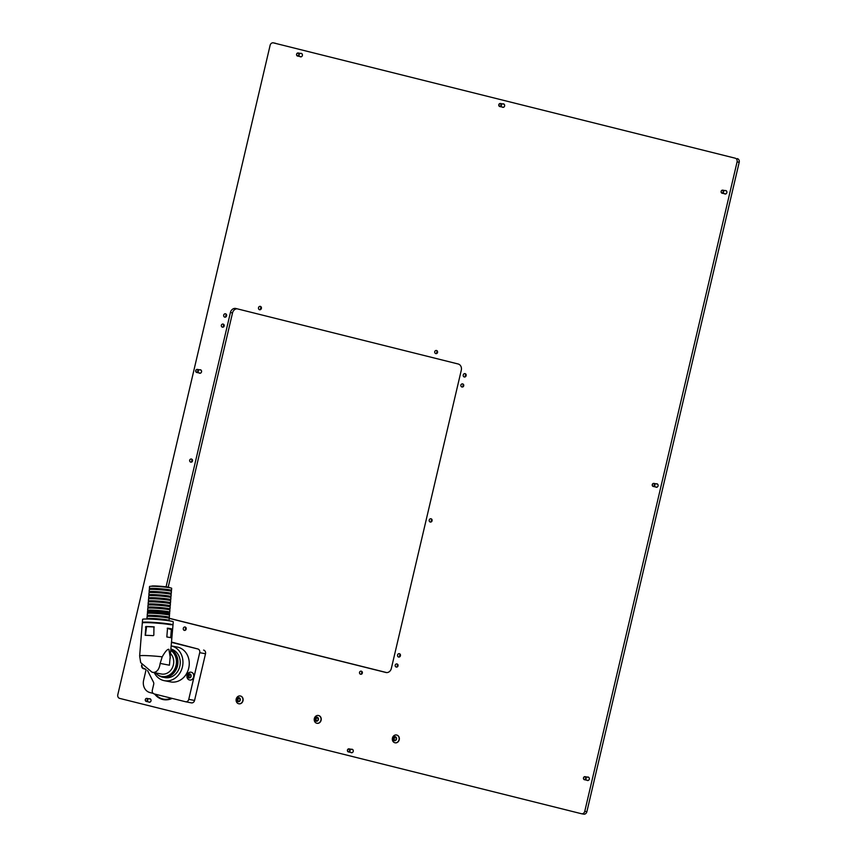 <?xml version="1.0" encoding="UTF-8"?>
<svg xmlns="http://www.w3.org/2000/svg" width="857" height="857" viewBox="0 0 857 857"><rect width="100%" height="100%" fill="white"/><g stroke="black" fill="none" stroke-linecap="round" stroke-linejoin="round"><path stroke-width="1.29" d="M587.399 777.106A1.768 1.521 100.9 0 1 589.273 779.152A1.768 1.521 100.9 0 1 586.799 780.181M656.183 483.851A1.768 1.521 100.9 0 1 658.058 485.887A1.768 1.521 100.9 0 1 655.584 486.926M724.968 190.586A1.768 1.521 100.9 0 1 726.843 192.632A1.768 1.521 100.9 0 1 724.369 193.661M502.727 103.933A1.768 1.521 100.9 0 1 504.612 105.979A1.768 1.521 100.9 0 1 502.138 107.007M297.593 56.059A1.564 1.339 100.9 0 1 298.182 52.984A1.564 1.339 100.9 0 1 297.593 56.059L301.31 56.776A1.768 1.521 100.9 0 1 301.246 56.766M300.496 53.434A1.768 1.521 100.9 0 1 302.382 55.469A1.768 1.521 100.9 0 1 299.907 56.508M146.215 701.433A1.564 1.339 100.9 0 1 146.804 698.369A1.564 1.339 100.9 0 1 146.215 701.433L149.932 702.151A1.768 1.521 100.9 0 1 149.868 702.14M149.118 698.809A1.768 1.521 100.9 0 1 151.003 700.855A1.768 1.521 100.9 0 1 148.529 701.883M351.359 749.318A1.768 1.521 100.9 0 1 353.234 751.353A1.768 1.521 100.9 0 1 350.759 752.382M196.735 372.463A1.564 1.339 100.9 0 1 197.324 369.388A1.564 1.339 100.9 0 1 196.735 372.463L200.452 373.181A1.768 1.521 100.9 0 1 200.388 373.17M199.638 369.838A1.768 1.521 100.9 0 1 201.524 371.874A1.768 1.521 100.9 0 1 199.049 372.913M395.184 665.15A1.725 1.478 -79.1 0 0 398.044 665.868A1.725 1.478 -79.1 0 0 395.184 665.15M397.894 664.55A1.725 1.478 -79.1 0 0 397.444 666.875M397.562 655.005A1.725 1.478 -79.1 0 0 400.433 655.723A1.725 1.478 -79.1 0 0 397.562 655.005M400.273 654.405A1.725 1.478 -79.1 0 0 399.823 656.73M429.218 520.049A1.725 1.478 -79.1 0 0 432.089 520.756A1.725 1.478 -79.1 0 0 429.218 520.049M431.928 519.449A1.725 1.478 -79.1 0 0 431.478 521.763M460.873 385.082A1.725 1.478 -79.1 0 0 463.733 385.8A1.725 1.478 -79.1 0 0 460.873 385.082M463.583 384.482A1.725 1.478 -79.1 0 0 463.134 386.807M463.251 374.938A1.725 1.478 -79.1 0 0 466.122 375.655A1.725 1.478 -79.1 0 0 463.251 374.938M465.962 374.338A1.725 1.478 -79.1 0 0 465.512 376.662M223.698 315.108A1.725 1.478 -79.1 0 0 226.569 315.826A1.725 1.478 -79.1 0 0 223.698 315.108M226.409 314.508A1.725 1.478 -79.1 0 0 225.959 316.833M221.32 325.264A1.725 1.478 -79.1 0 0 224.18 325.971A1.725 1.478 -79.1 0 0 221.32 325.264M224.031 324.664A1.725 1.478 -79.1 0 0 223.581 326.978M189.665 460.22A1.725 1.478 -79.1 0 0 192.525 460.937A1.725 1.478 -79.1 0 0 189.665 460.22M192.375 459.62A1.725 1.478 -79.1 0 0 191.925 461.944M183.302 628.352A1.725 1.478 -79.1 0 0 186.173 629.07A1.725 1.478 -79.1 0 0 183.302 628.352M186.012 627.753A1.725 1.478 -79.1 0 0 185.573 630.077M359.501 672.359A1.725 1.478 -79.1 0 0 362.361 673.066A1.725 1.478 -79.1 0 0 359.501 672.359M362.211 671.759A1.725 1.478 -79.1 0 0 361.761 674.073M434.713 351.691A1.725 1.478 -79.1 0 0 437.573 352.409A1.725 1.478 -79.1 0 0 434.713 351.691M437.424 351.091A1.725 1.478 -79.1 0 0 436.974 353.416M258.514 307.695A1.725 1.478 -79.1 0 0 261.385 308.413A1.725 1.478 -79.1 0 0 258.514 307.695M261.224 307.095A1.725 1.478 -79.1 0 0 260.774 309.42M154.646 694.031A18.243 15.651 -79.1 0 0 163.344 699.612A18.243 15.651 -79.1 0 0 172.139 698.401M164.405 699.773A18.243 15.651 100.9 0 1 161.373 698.519M584.763 811.322L737.084 161.887A3.128 2.678 -79.1 0 0 735.199 158.191L273.447 42.882A3.128 2.678 -79.1 0 0 270.126 45.271L117.805 694.706A3.128 2.678 -79.1 0 0 119.701 698.401L581.442 813.722A3.128 2.678 -79.1 0 0 584.763 811.322L586.874 811.729L739.195 162.294L737.084 161.887M147.811 619.011A11.109 0.728 4.6 0 1 146.943 618.658L147.104 616.579A11.109 0.728 4.6 0 1 155.299 616.537A11.109 0.728 4.6 0 1 167.715 617.876A11.109 0.728 4.6 0 1 169.247 618.368L386.207 672.552M237.121 308.799A5.217 4.467 -79.1 0 0 232.526 312.901L230.426 312.494L166.076 586.852M230.426 312.494A5.217 4.467 100.9 0 1 235.75 308.456A5.217 4.467 100.9 0 1 235.954 308.509L458.152 363.989A5.217 4.467 100.9 0 1 461.302 370.149L391.328 668.492A5.217 4.467 100.9 0 1 386.004 672.52A5.217 4.467 100.9 0 1 385.8 672.477M735.199 158.191L273.447 42.882M737.299 158.599A3.128 2.678 100.9 0 1 739.195 162.294M586.874 811.729A3.128 2.678 100.9 0 1 583.553 814.118L581.689 813.764M232.526 312.901L168.197 587.174M149.225 616.322L149.268 615.712A9.02 0.589 4.6 0 1 155.92 615.68A9.02 0.589 4.6 0 1 166.012 616.761A9.02 0.589 4.6 0 1 167.244 617.169L167.351 617.801M169.118 618.251L386.732 672.595M726.308 190.843A1.768 1.521 100.9 0 1 726.34 190.832L722.655 190.147A1.564 1.339 100.9 0 1 722.055 193.211A1.564 1.339 100.9 0 1 722.655 190.147M170.682 653.687A11.73 10.059 -79.1 0 1 173.682 662.911A11.73 10.059 -79.1 0 1 161.384 674.009L152.043 672.209L140.677 662.611L139.648 655.894L142.305 622.975A15.383 1.007 -175.4 0 1 153.649 622.921A15.383 1.007 -175.4 0 1 170.854 624.764L170.875 624.507A15.383 1.007 -175.4 0 1 172.985 625.192L169.429 665.203L160.152 663.414L162.209 656.826C165.176 651.599 167.394 649.092 168.872 649.306L170.329 658.015M170.532 628.652A15.383 1.007 4.6 0 1 172.278 629.081L171.561 637.897A15.383 1.007 -175.4 0 0 169.825 637.469A15.383 1.007 -175.4 0 0 166.826 636.987L167.533 628.17A15.383 1.007 4.6 0 1 170.532 628.652M170.65 637.64L171.561 637.897M152.043 672.209L153.746 672.434C157.227 671.952 159.37 668.942 160.152 663.414M169.461 624.442A12.202 0.803 -175.4 0 0 168.154 624.132A12.202 0.803 -175.4 0 0 155.278 622.718A12.202 0.803 -175.4 0 0 145.626 622.621M155.513 672.874A14.076 12.073 -79.1 0 0 161.619 676.441A14.076 12.073 -79.1 0 0 176.381 663.125A14.076 12.073 -79.1 0 0 170.939 650.484M161.619 676.441L162.68 676.644A14.076 12.073 -79.1 0 0 177.442 663.329A14.076 12.073 -79.1 0 0 170.971 650.056M172.868 625.053A15.383 1.007 -175.4 0 0 173.007 624.935L173.253 621.828A15.383 1.007 -175.4 0 0 171.143 621.132A15.383 1.007 -175.4 0 0 153.939 619.29A15.383 1.007 -175.4 0 0 142.594 619.354L142.348 622.461A15.383 1.007 -175.4 0 0 142.84 622.76M173.007 624.935A15.383 1.007 -175.4 0 0 170.897 624.25A15.383 1.007 -175.4 0 0 153.692 622.396A15.383 1.007 -175.4 0 0 142.348 622.461M153.821 635.176L153.242 635.658A15.383 1.007 -175.4 0 0 145.187 635.326L145.894 626.51A15.383 1.007 4.6 0 1 153.96 626.853L153.821 635.176M168.797 624.421L170.875 624.507M154.26 626.96L146.579 626.638L145.454 634.919M170.704 637.383L171.336 629.606L167.233 628.288M149.643 611.137L149.686 610.527A9.02 0.589 4.6 0 1 156.338 610.495A9.02 0.589 4.6 0 1 166.429 611.577A9.02 0.589 4.6 0 1 167.672 611.984L167.618 612.594M149.889 608.031L149.943 607.42A9.02 0.589 4.6 0 1 156.595 607.377A9.02 0.589 4.6 0 1 166.676 608.47A9.02 0.589 4.6 0 1 167.918 608.866L167.865 609.477M150.146 604.924L150.189 604.303A9.02 0.589 4.6 0 1 156.842 604.271A9.02 0.589 4.6 0 1 166.933 605.353A9.02 0.589 4.6 0 1 168.165 605.76L168.122 606.37M150.393 601.807L150.446 601.196A9.02 0.589 4.6 0 1 157.099 601.164A9.02 0.589 4.6 0 1 167.179 602.246A9.02 0.589 4.6 0 1 168.422 602.642L168.368 603.264M150.639 598.7L150.693 598.09A9.02 0.589 4.6 0 1 157.345 598.047A9.02 0.589 4.6 0 1 167.436 599.129A9.02 0.589 4.6 0 1 168.668 599.536L168.625 600.146M150.896 595.583L150.939 594.972A9.02 0.589 4.6 0 1 157.602 594.94A9.02 0.589 4.6 0 1 167.683 596.022A9.02 0.589 4.6 0 1 168.925 596.429L168.872 597.04M151.143 592.476L151.196 591.866A9.02 0.589 4.6 0 1 157.849 591.823A9.02 0.589 4.6 0 1 167.94 592.915A9.02 0.589 4.6 0 1 169.172 593.312L169.129 593.922M151.4 589.37L151.443 588.748A9.02 0.589 4.6 0 1 158.095 588.716A9.02 0.589 4.6 0 1 168.186 589.798A9.02 0.589 4.6 0 1 169.429 590.205L169.375 590.816M169.622 587.709L169.632 587.613A9.02 0.589 -175.4 0 0 168.4 587.206A9.02 0.589 -175.4 0 0 158.309 586.124A9.02 0.589 -175.4 0 0 151.657 586.156L151.646 586.252M149 619.043L149.022 618.829A9.02 0.589 4.6 0 1 155.674 618.786A9.02 0.589 4.6 0 1 165.755 619.868A9.02 0.589 4.6 0 1 166.997 620.275L166.976 620.5M149.472 613.216L149.525 612.605A9.02 0.589 4.6 0 1 156.178 612.562A9.02 0.589 4.6 0 1 166.258 613.655A9.02 0.589 4.6 0 1 167.501 614.051L167.447 614.662M151.41 589.177A11.109 0.728 4.6 0 1 150.896 589.08A11.109 0.728 4.6 0 1 149.364 588.588L149.536 586.509A11.109 0.728 4.6 0 1 157.731 586.467A11.109 0.728 4.6 0 1 170.147 587.806A11.109 0.728 4.6 0 1 171.668 588.298L171.507 590.366A11.109 0.728 4.6 0 1 169.386 590.623M149.364 588.588A11.109 0.728 4.6 0 1 157.559 588.545A11.109 0.728 4.6 0 1 169.975 589.873A11.109 0.728 4.6 0 1 171.507 590.366M149.236 616.14A11.109 0.728 4.6 0 1 148.711 616.044A11.109 0.728 4.6 0 1 147.19 615.551L147.361 613.473A11.109 0.728 4.6 0 1 155.546 613.43A11.109 0.728 4.6 0 1 167.972 614.758A11.109 0.728 4.6 0 1 169.493 615.262L169.332 617.329A11.109 0.728 4.6 0 1 167.211 617.586M147.19 615.551A11.109 0.728 4.6 0 1 155.385 615.497A11.109 0.728 4.6 0 1 167.801 616.836A11.109 0.728 4.6 0 1 169.332 617.329M146.943 618.658A11.109 0.728 4.6 0 1 155.128 618.615A11.109 0.728 4.6 0 1 167.554 619.943A11.109 0.728 4.6 0 1 169.075 620.447A11.109 0.728 4.6 0 1 168.165 620.661M151.164 592.283A11.109 0.728 4.6 0 1 150.639 592.187A11.109 0.728 4.6 0 1 149.118 591.694L149.279 589.627A11.109 0.728 4.6 0 1 157.474 589.573A11.109 0.728 4.6 0 1 169.89 590.912A11.109 0.728 4.6 0 1 171.421 591.405L171.25 593.483A11.109 0.728 4.6 0 1 169.14 593.74M149.118 591.694A11.109 0.728 4.6 0 1 157.313 591.651A11.109 0.728 4.6 0 1 169.729 592.99A11.109 0.728 4.6 0 1 171.25 593.483M150.907 595.401A11.109 0.728 4.6 0 1 150.393 595.304A11.109 0.728 4.6 0 1 148.861 594.812L149.032 592.733A11.109 0.728 4.6 0 1 157.227 592.69A11.109 0.728 4.6 0 1 169.643 594.019A11.109 0.728 4.6 0 1 171.164 594.522L171.004 596.59A11.109 0.728 4.6 0 1 168.893 596.847M148.861 594.812A11.109 0.728 4.6 0 1 157.056 594.758A11.109 0.728 4.6 0 1 169.472 596.097A11.109 0.728 4.6 0 1 171.004 596.59M149.654 610.955A11.109 0.728 4.6 0 1 149.139 610.859A11.109 0.728 4.6 0 1 147.608 610.366L147.779 608.288A11.109 0.728 4.6 0 1 155.974 608.245A11.109 0.728 4.6 0 1 168.39 609.573A11.109 0.728 4.6 0 1 169.911 610.077L169.75 612.144A11.109 0.728 4.6 0 1 167.629 612.401M147.608 610.366A11.109 0.728 4.6 0 1 155.803 610.313A11.109 0.728 4.6 0 1 168.218 611.652A11.109 0.728 4.6 0 1 169.75 612.144M150.661 598.507A11.109 0.728 4.6 0 1 150.136 598.411A11.109 0.728 4.6 0 1 148.615 597.918L148.786 595.84A11.109 0.728 4.6 0 1 156.97 595.797A11.109 0.728 4.6 0 1 169.397 597.136A11.109 0.728 4.6 0 1 170.918 597.629L170.747 599.707A11.109 0.728 4.6 0 1 168.636 599.964M148.615 597.918A11.109 0.728 4.6 0 1 156.81 597.875A11.109 0.728 4.6 0 1 169.225 599.204A11.109 0.728 4.6 0 1 170.747 599.707M150.404 601.614A11.109 0.728 4.6 0 1 149.889 601.528A11.109 0.728 4.6 0 1 148.368 601.025L148.529 598.957A11.109 0.728 4.6 0 1 156.724 598.914A11.109 0.728 4.6 0 1 169.14 600.243A11.109 0.728 4.6 0 1 170.661 600.736L170.5 602.814A11.109 0.728 4.6 0 1 168.39 603.071M148.368 601.025A11.109 0.728 4.6 0 1 156.552 600.982A11.109 0.728 4.6 0 1 168.979 602.321A11.109 0.728 4.6 0 1 170.5 602.814M150.157 604.731A11.109 0.728 4.6 0 1 149.632 604.635A11.109 0.728 4.6 0 1 148.111 604.142L148.282 602.064A11.109 0.728 4.6 0 1 156.467 602.021A11.109 0.728 4.6 0 1 168.893 603.36A11.109 0.728 4.6 0 1 170.414 603.853L170.243 605.92A11.109 0.728 4.6 0 1 168.133 606.178M148.111 604.142A11.109 0.728 4.6 0 1 156.306 604.099A11.109 0.728 4.6 0 1 168.722 605.428A11.109 0.728 4.6 0 1 170.243 605.92M149.911 607.838A11.109 0.728 4.6 0 1 149.386 607.742A11.109 0.728 4.6 0 1 147.865 607.249L148.025 605.181A11.109 0.728 4.6 0 1 156.22 605.128A11.109 0.728 4.6 0 1 168.636 606.467A11.109 0.728 4.6 0 1 170.168 606.96L169.997 609.038A11.109 0.728 4.6 0 1 167.886 609.295M147.865 607.249A11.109 0.728 4.6 0 1 156.049 607.206A11.109 0.728 4.6 0 1 168.475 608.545A11.109 0.728 4.6 0 1 169.997 609.038M149.482 613.023A11.109 0.728 4.6 0 1 148.968 612.926A11.109 0.728 4.6 0 1 147.447 612.434L147.522 611.395A11.109 0.728 4.6 0 1 155.717 611.352A11.109 0.728 4.6 0 1 168.133 612.691A11.109 0.728 4.6 0 1 169.665 613.183L169.579 614.223A11.109 0.728 4.6 0 1 167.469 614.48M147.447 612.434A11.109 0.728 4.6 0 1 155.631 612.391A11.109 0.728 4.6 0 1 168.058 613.73A11.109 0.728 4.6 0 1 169.579 614.223M171.057 649.081A14.601 12.523 100.9 0 1 179.874 666.007A14.601 12.523 100.9 0 1 164.898 677.598L162.573 677.159A14.601 12.523 100.9 0 1 162.005 677.03A14.601 12.523 100.9 0 1 157.313 674.534M171.025 649.499A14.601 12.523 100.9 0 1 177.195 666.939A14.601 12.523 100.9 0 1 162.573 677.159M182.412 666.95A17.729 15.201 -79.1 0 0 171.304 645.932L177.324 647.078A17.729 15.201 -79.1 0 1 188.722 668.171A17.729 15.201 -79.1 0 1 170.618 681.893L164.298 680.672A17.729 15.201 -79.1 0 0 182.412 666.95M146.097 669.671L143.622 680.244A10.423 8.945 -79.1 0 0 149.921 692.552L153.178 693.367M141.726 664.861L141.694 665.021A3.128 2.678 100.9 0 0 143.58 668.717L145.444 669.178M155.428 694.224A17.729 15.201 -79.1 0 0 163.441 699.108A17.729 15.201 -79.1 0 0 171.357 698.209M147.565 670.592A3.128 2.678 100.9 0 1 147.608 670.667L153.424 682.043A3.128 2.678 100.9 0 1 153.682 684.389L152.31 690.228A3.128 2.678 -79.1 0 0 154.206 693.924L185.455 701.722A3.128 2.678 -79.1 0 0 188.765 699.333L199.713 652.659A3.128 2.678 -79.1 0 0 197.828 648.963L171.614 642.086M203.612 650.077A3.128 2.678 100.9 0 1 205.509 653.773L199.713 652.659M188.765 699.333L194.56 700.448L205.509 653.773M194.56 700.448A3.128 2.678 100.9 0 1 191.24 702.847L185.701 701.776M171.593 642.407L197.828 648.963M154.249 672.627A17.729 15.201 -79.1 0 0 164.298 680.672M583.574 777.91A1.286 1.103 -79.1 0 0 585.717 778.445A1.286 1.103 -79.1 0 0 583.574 777.91M586.092 778.531A1.564 1.339 100.9 0 1 583.488 777.877A1.564 1.339 100.9 0 1 586.092 778.531M195.825 370.631A1.286 1.103 -79.1 0 0 197.956 371.167A1.286 1.103 -79.1 0 0 195.825 370.631M347.535 750.111A1.286 1.103 -79.1 0 0 349.667 750.646A1.286 1.103 -79.1 0 0 347.535 750.111M350.052 750.732A1.564 1.339 100.9 0 1 347.439 750.079A1.564 1.339 100.9 0 1 350.052 750.732M145.304 699.612A1.286 1.103 -79.1 0 0 147.436 700.137A1.286 1.103 -79.1 0 0 145.304 699.612M296.672 54.227A1.286 1.103 -79.1 0 0 298.814 54.762A1.286 1.103 -79.1 0 0 296.672 54.227M498.913 104.736A1.286 1.103 -79.1 0 0 501.045 105.261A1.286 1.103 -79.1 0 0 498.913 104.736M501.42 105.347A1.564 1.339 100.9 0 1 498.817 104.704A1.564 1.339 100.9 0 1 501.42 105.347M721.144 191.379A1.286 1.103 -79.1 0 0 723.276 191.914A1.286 1.103 -79.1 0 0 721.144 191.379M652.359 484.644A1.286 1.103 -79.1 0 0 654.491 485.18A1.286 1.103 -79.1 0 0 652.359 484.644M654.877 485.266A1.564 1.339 100.9 0 1 652.273 484.612A1.564 1.339 100.9 0 1 654.877 485.266M238.364 698.241L237.828 700.362M237.282 699.291L237.785 701.54L239.446 701.369L240.121 699.933L239.307 697.834L237.925 697.941L237.282 699.291M239.596 698.294L238.417 698.251M237.635 697.984A2.068 1.768 100.9 0 1 239.457 701.39A2.068 1.768 100.9 0 1 237.635 697.984M237.764 696.591A3.964 3.396 100.9 0 1 240.26 695.98A3.964 3.396 100.9 0 1 242.885 699.033A3.964 3.396 100.9 0 1 241.245 703.147A3.964 3.396 100.9 0 1 238.76 703.758A3.964 3.396 100.9 0 1 236.339 701.551A3.964 3.396 100.9 0 1 237.185 697.127A3.964 3.396 100.9 0 1 237.764 696.591M238.857 703.779A3.964 3.396 -79.1 0 0 238.953 703.801A3.964 3.396 -79.1 0 0 241.449 703.179A3.964 3.396 -79.1 0 0 243.088 699.066A3.964 3.396 -79.1 0 0 240.453 696.013A3.964 3.396 -79.1 0 0 240.356 696.002M237.935 700.383L237.153 700.233L238.289 701.219M394.595 737.256L394.059 739.377M393.513 738.306L394.016 740.555L395.677 740.384L396.352 738.948L395.538 736.849L394.156 736.956L393.513 738.306M395.827 737.309L394.649 737.266M393.866 736.999A2.068 1.768 100.9 0 1 395.688 740.405A2.068 1.768 100.9 0 1 393.866 736.999M393.995 735.617A3.964 3.396 100.9 0 1 396.491 734.995A3.964 3.396 100.9 0 1 399.116 738.048A3.964 3.396 100.9 0 1 397.477 742.162A3.964 3.396 100.9 0 1 394.991 742.773A3.964 3.396 100.9 0 1 392.57 740.566A3.964 3.396 100.9 0 1 393.417 736.142A3.964 3.396 100.9 0 1 393.995 735.617M395.088 742.794A3.964 3.396 -79.1 0 0 395.184 742.815A3.964 3.396 -79.1 0 0 397.68 742.194A3.964 3.396 -79.1 0 0 399.319 738.091A3.964 3.396 -79.1 0 0 396.684 735.038A3.964 3.396 -79.1 0 0 396.587 735.017M393.417 739.248L394.52 740.234M316.479 717.748L315.944 719.869M315.397 718.798L315.901 721.048L317.561 720.876L318.236 719.441L317.422 717.341L316.04 717.448L315.397 718.798M317.711 717.802L316.533 717.759M315.751 717.491A2.068 1.768 100.9 0 1 317.572 720.898A2.068 1.768 100.9 0 1 315.751 717.491M315.879 716.109A3.964 3.396 100.9 0 1 318.375 715.488A3.964 3.396 100.9 0 1 321 718.541A3.964 3.396 100.9 0 1 319.361 722.655A3.964 3.396 100.9 0 1 316.876 723.265A3.964 3.396 100.9 0 1 314.455 721.058A3.964 3.396 100.9 0 1 315.301 716.634A3.964 3.396 100.9 0 1 315.879 716.109M316.972 723.287A3.964 3.396 -79.1 0 0 317.069 723.308A3.964 3.396 -79.1 0 0 319.565 722.687A3.964 3.396 -79.1 0 0 321.204 718.584A3.964 3.396 -79.1 0 0 318.568 715.531A3.964 3.396 -79.1 0 0 318.472 715.509M315.301 719.741L316.404 720.726M189.558 674.384L188.754 677.276M188.133 676.58L188.251 677.458L189.986 677.576L191.036 676.473L190.5 674.384L189.193 673.945L188.133 675.059L188.133 676.58M187.694 675.359A2.068 1.768 100.9 0 1 191.057 676.473A2.068 1.768 100.9 0 1 187.694 675.359M188.015 673.356L187.083 675.048A3.964 3.396 100.9 0 1 188.015 673.356A3.964 3.396 100.9 0 1 191.079 672.209A3.964 3.396 100.9 0 1 193.564 677.18A3.964 3.396 100.9 0 1 189.579 679.997A3.964 3.396 100.9 0 1 187.158 677.791A3.964 3.396 100.9 0 1 187.105 675.027L187.158 677.791M189.686 680.008A3.964 3.396 -79.1 0 0 189.783 680.029A3.964 3.396 -79.1 0 0 193.768 677.212A3.964 3.396 -79.1 0 0 191.282 672.252A3.964 3.396 -79.1 0 0 191.186 672.231M189.322 677.533L189.986 677.608M190.79 674.705L189.836 674.555M144.951 668.771A3.964 3.396 100.9 0 1 144.447 668.717A3.964 3.396 100.9 0 1 142.026 666.521A3.964 3.396 100.9 0 1 141.78 664.957M139.648 655.894A15.383 1.007 4.6 0 1 162.209 656.826M146.579 626.638L145.894 626.51M146.086 627.142L145.497 627.024M171.336 629.606L172.343 629.649M171.111 629.038L172.278 629.081M237.892 699.526L237.1 699.376M238.31 701.144L237.518 700.983M239.585 698.134L238.932 698.005M238.289 698.701L237.496 698.541M394.124 738.541L393.331 738.391M394.541 740.159L393.749 739.998M395.816 737.149L395.163 737.02M394.52 737.716L393.727 737.556M316.008 719.034L315.215 718.884M316.426 720.651L315.633 720.491M317.701 717.641L317.047 717.513M316.404 718.209L315.612 718.048M188.829 676.923L188.047 676.773M188.926 675.209L188.133 675.059M189.9 677.748L189.279 677.63M189.526 674.566L188.744 674.416M188.679 676.034L187.897 675.873M581.571 813.743L583.671 814.15M273.329 42.85L275.429 43.257M169.247 618.368L169.075 620.447M163.441 699.108L167.094 699.805M185.573 701.754L191.357 702.869M584.495 779.741L588.213 780.448M585.085 776.667L588.802 777.385M197.324 369.388L201.041 370.106M348.445 751.943L352.163 752.66M349.045 748.868L352.763 749.586M146.804 698.369L150.532 699.087M298.182 52.984L301.9 53.702M499.824 106.557L503.541 107.275M500.413 103.493L504.13 104.211M722.055 193.211L725.772 193.928M653.27 486.476L656.998 487.194M653.87 483.402L657.587 484.119M236.339 701.551L237.185 697.127M239.467 701.272L238.675 701.122M392.57 740.566L393.417 736.142M394.166 739.398L393.384 739.248M395.698 740.287L394.906 740.137M314.455 721.058L315.301 716.634M316.051 719.891L315.269 719.741M317.583 720.78L316.79 720.63M189.708 677.437L188.915 677.276M141.769 664.936L142.026 666.521"/></g></svg>
